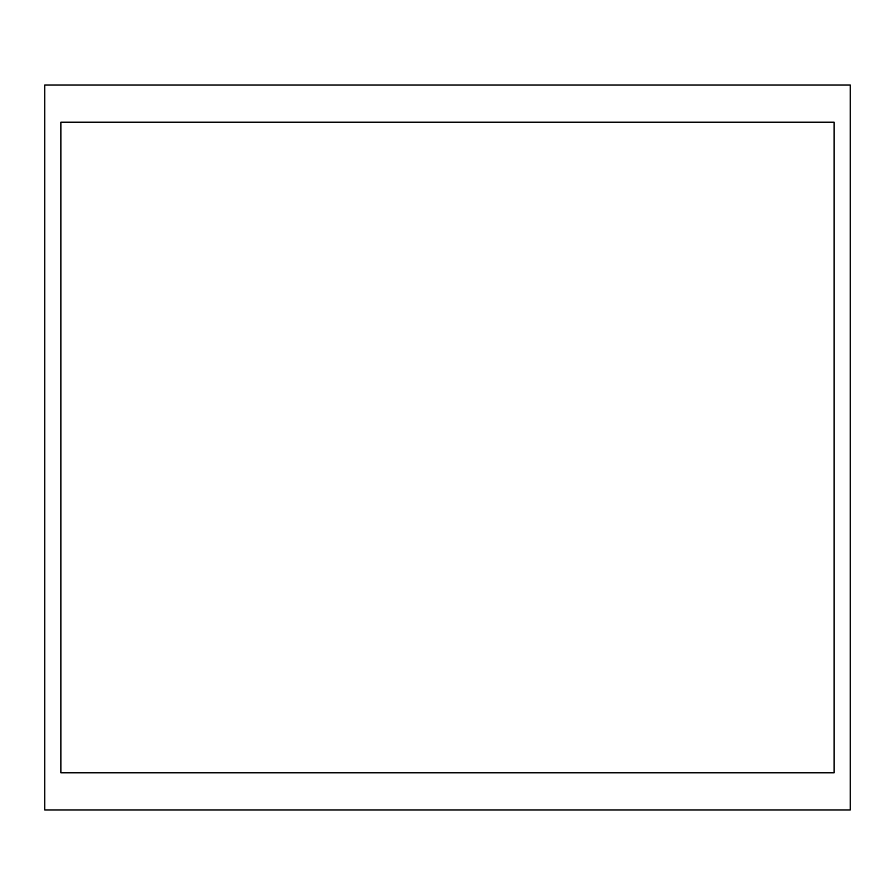 <?xml version="1.0" encoding="UTF-8"?>
<svg xmlns="http://www.w3.org/2000/svg" width="895" height="895" viewBox="0 0 895 895"><rect width="100%" height="100%" fill="white"/><g stroke="black" fill="none" stroke-linecap="round" stroke-linejoin="round"><path stroke-width="1.34" d="M834.14 772.81L834.14 122.19L60.86 122.19L60.86 772.81L834.14 772.81M850.25 809.975L850.25 85.025L44.75 85.025L44.75 809.975L850.25 809.975"/></g></svg>
